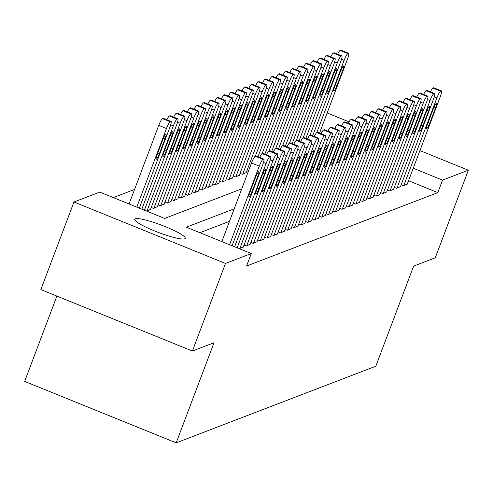 <?xml version="1.0" encoding="UTF-8"?>
<svg xmlns="http://www.w3.org/2000/svg" width="493" height="493" viewBox="0 0 493 493"><rect width="100%" height="100%" fill="white"/><g stroke="black" fill="none" stroke-linecap="round" stroke-linejoin="round"><path stroke-width="0.74" d="M184.684 238.822A27.047 3.944 -159.3 0 1 156.497 231.698A27.047 3.944 -159.3 0 1 134.644 219.231A27.047 3.944 -159.3 0 1 135.199 218.763A27.047 3.944 -159.3 0 1 163.38 225.886A27.047 3.944 -159.3 0 1 185.239 238.353A27.047 3.944 -159.3 0 1 184.684 238.822M134.558 189.435L113.304 197.594M56.886 296.09L24.65 381.403L176.186 442.843L375.802 366.219L413.627 266.109L435.251 257.808L468.35 170.208L442.56 180.111L413.251 168.224M176.186 442.843L214.017 342.734L192.393 351.028L40.857 289.594L73.956 201.994L99.746 192.097L164.693 218.424L241.773 188.837M246.901 170.751L248.38 171.348M233.238 175.995L235.518 176.919L239.364 175.243M219.576 181.239L221.85 182.163L225.702 180.487M205.914 186.483L208.188 187.408L212.033 185.732M192.252 191.728L194.525 192.652L198.371 190.976M178.583 196.972L180.863 197.896L184.709 196.22M164.921 202.216L167.201 203.141L171.046 201.464M151.259 207.461L153.539 208.385L157.384 206.709M144.431 210.086L146.711 211.01L150.556 209.334M158.093 204.841L160.373 205.766L164.218 204.09M171.755 199.597L174.035 200.522L177.881 198.845M185.417 194.353L187.697 195.277L191.543 193.601M199.08 189.109L201.36 190.033L205.205 188.357M212.742 183.864L215.022 184.783L218.867 183.106M226.404 178.614L228.684 179.538L232.53 177.862M240.066 173.37L242.346 174.294L246.192 172.618M327.142 112.959L349.155 121.882M419.919 150.575L468.35 170.208M192.393 351.028L225.498 263.435L73.956 201.994M234.218 208.822L186.342 227.205L251.282 253.531L246.555 266.047L437.833 192.621L442.56 180.111M251.282 253.531L225.498 263.435M322.391 131.391L320.468 130.608M229.491 221.339L199.893 232.696M437.833 192.621L408.518 180.74M401.16 184.764L403.44 185.688L407.286 184.012M394.326 187.383L396.606 188.308L400.452 186.631M387.498 190.008L389.778 190.933L393.624 189.257M380.664 192.634L382.944 193.552L386.789 191.876M373.836 195.253L376.116 196.177L379.961 194.501M367.002 197.878L369.282 198.796L373.127 197.126M360.173 200.497L362.447 201.421L366.299 199.745M353.339 203.122L355.619 204.047L359.465 202.37M346.511 205.741L348.785 206.666L352.631 204.989M339.677 208.366L341.957 209.291L345.803 207.615M332.849 210.986L335.123 211.91L338.968 210.234M326.015 213.611L328.295 214.535L332.14 212.859M319.181 216.23L321.461 217.154L325.306 215.478M312.352 218.855L314.633 219.779L318.478 218.103M305.518 221.474L307.798 222.398L311.644 220.722M298.69 224.099L300.97 225.024L304.816 223.347M291.856 226.718L294.136 227.643L297.982 225.967M285.028 229.344L287.308 230.268L291.153 228.592M278.194 231.963L280.474 232.887L284.319 231.211M271.366 234.588L273.646 235.512L277.491 233.836M264.531 237.207L266.812 238.131L270.657 236.455M257.703 239.832L259.984 240.757L263.829 239.08M250.869 242.451L253.149 243.376L256.995 241.699M244.041 245.076L246.315 246.001L250.161 244.325M237.207 247.702L239.487 248.62L243.332 246.95M229.572 244.731L259.269 166.141A6.76 1.078 112.1 0 1 262.997 159.356L263.681 159.097A6.76 1.078 112.1 0 1 263.854 159.085A6.76 1.078 112.1 0 1 262.683 164.828L232.104 245.754M256.243 156.078A6.76 1.078 -67.9 0 0 256.126 155.948A6.76 1.078 -67.9 0 0 255.947 155.961L255.263 156.219A6.76 1.078 -67.9 0 0 251.535 163.004L221.838 241.595M255.627 177.166A5.411 0.863 -67.9 0 1 258.751 171.73A5.411 0.863 -67.9 0 1 257.814 176.328L252.139 191.339A5.411 0.863 -67.9 0 1 249.014 196.775A5.411 0.863 -67.9 0 1 249.951 192.184L255.627 177.166M136.789 207.115L166.486 128.525A6.76 1.078 112.1 0 1 170.221 121.74L170.905 121.481A6.76 1.078 112.1 0 1 171.077 121.469A6.76 1.078 112.1 0 1 169.906 127.212L139.322 208.138M129.061 203.979L158.758 125.388A6.76 1.078 -67.9 0 1 162.487 118.61L163.171 118.345A6.76 1.078 -67.9 0 1 163.343 118.338A6.76 1.078 -67.9 0 1 163.466 118.468M162.844 139.55L157.175 154.568A5.411 0.863 112.1 0 0 156.232 159.159A5.411 0.863 112.1 0 0 159.356 153.73L165.032 138.712A5.411 0.863 112.1 0 0 165.975 134.121A5.411 0.863 112.1 0 0 162.844 139.55M234.631 246.783L266.097 163.516A6.76 1.078 112.1 0 1 269.831 156.737L270.509 156.472A6.76 1.078 112.1 0 1 270.688 156.466A6.76 1.078 112.1 0 1 269.511 162.203L237.164 247.806M262.455 174.54A5.411 0.863 -67.9 0 1 265.579 169.111A5.411 0.863 -67.9 0 1 264.642 173.702L258.967 188.72A5.411 0.863 -67.9 0 1 255.842 194.15A5.411 0.863 -67.9 0 1 256.785 189.559L262.455 174.54M259.638 157.378A6.76 1.078 -67.9 0 1 262.097 153.6L262.781 153.335A6.76 1.078 -67.9 0 1 262.954 153.329A6.76 1.078 -67.9 0 1 263.077 153.459M239.826 248.49L272.931 160.891A6.76 1.078 112.1 0 1 276.659 154.112L277.343 153.847A6.76 1.078 112.1 0 1 277.516 153.841A6.76 1.078 112.1 0 1 276.345 159.584L243.246 247.178M269.289 171.921A5.411 0.863 -67.9 0 1 272.413 166.486A5.411 0.863 -67.9 0 1 271.477 171.083L265.801 186.095A5.411 0.863 -67.9 0 1 262.677 191.53A5.411 0.863 -67.9 0 1 263.613 186.939L269.289 171.921M266.473 154.753A6.76 1.078 -67.9 0 1 268.925 150.975L269.609 150.716A6.76 1.078 -67.9 0 1 269.788 150.704A6.76 1.078 -67.9 0 1 269.905 150.833M141.855 209.168L173.32 125.9A6.76 1.078 112.1 0 1 177.049 119.121L177.733 118.856A6.76 1.078 112.1 0 1 177.911 118.85A6.76 1.078 112.1 0 1 176.734 124.587L144.387 210.197M166.862 119.762A6.76 1.078 -67.9 0 1 169.321 115.984L169.999 115.726A6.76 1.078 -67.9 0 1 170.177 115.713A6.76 1.078 -67.9 0 1 170.301 115.843M169.678 136.931L164.003 151.943A5.411 0.863 112.1 0 0 163.066 156.54A5.411 0.863 112.1 0 0 166.19 151.104L171.866 136.086A5.411 0.863 112.1 0 0 172.803 131.495A5.411 0.863 112.1 0 0 169.678 136.931M147.05 210.875L180.148 123.281A6.76 1.078 112.1 0 1 183.883 116.496L184.567 116.237A6.76 1.078 112.1 0 1 184.739 116.225A6.76 1.078 112.1 0 1 183.569 121.968L150.464 209.568M173.69 117.137A6.76 1.078 -67.9 0 1 176.149 113.365L176.833 113.1A6.76 1.078 -67.9 0 1 177.012 113.094A6.76 1.078 -67.9 0 1 177.129 113.224M176.512 134.306L170.837 149.324A5.411 0.863 112.1 0 0 169.894 153.915A5.411 0.863 112.1 0 0 173.018 148.485L178.694 133.467A5.411 0.863 112.1 0 0 179.637 128.876A5.411 0.863 112.1 0 0 176.512 134.306M246.66 245.871L279.759 158.271A6.76 1.078 112.1 0 1 283.493 151.487L284.171 151.228A6.76 1.078 112.1 0 1 284.35 151.222A6.76 1.078 112.1 0 1 283.173 156.959L250.074 244.559M276.117 169.296A5.411 0.863 -67.9 0 1 279.248 163.867A5.411 0.863 -67.9 0 1 278.305 168.458L272.629 183.476A5.411 0.863 -67.9 0 1 269.505 188.905A5.411 0.863 -67.9 0 1 270.447 184.314L276.117 169.296M273.301 152.134A6.76 1.078 -67.9 0 1 275.76 148.356L276.444 148.091A6.76 1.078 -67.9 0 1 276.616 148.085A6.76 1.078 -67.9 0 1 276.739 148.214M253.488 243.246L286.593 155.646A6.76 1.078 112.1 0 1 290.322 148.868L291.006 148.603A6.76 1.078 112.1 0 1 291.184 148.596A6.76 1.078 112.1 0 1 290.007 154.34L256.908 241.934M282.951 166.677A5.411 0.863 -67.9 0 1 286.076 161.242A5.411 0.863 -67.9 0 1 285.139 165.839L279.463 180.851A5.411 0.863 -67.9 0 1 276.339 186.286A5.411 0.863 -67.9 0 1 277.276 181.695L282.951 166.677M280.135 149.508A6.76 1.078 -67.9 0 1 282.588 145.731L283.272 145.472A6.76 1.078 -67.9 0 1 283.45 145.46A6.76 1.078 -67.9 0 1 283.567 145.589M153.884 208.256L186.983 120.656A6.76 1.078 112.1 0 1 190.711 113.877L191.395 113.612A6.76 1.078 112.1 0 1 191.574 113.606A6.76 1.078 112.1 0 1 190.397 119.343L157.298 206.943M180.524 114.518A6.76 1.078 -67.9 0 1 182.983 110.74L183.667 110.481A6.76 1.078 -67.9 0 1 183.84 110.469A6.76 1.078 -67.9 0 1 183.963 110.598M183.341 131.68L177.665 146.698A5.411 0.863 112.1 0 0 176.728 151.296A5.411 0.863 112.1 0 0 179.853 145.86L185.528 130.842A5.411 0.863 112.1 0 0 186.465 126.251A5.411 0.863 112.1 0 0 183.341 131.68M160.712 205.63L193.811 118.037A6.76 1.078 112.1 0 1 197.545 111.252L198.229 110.993A6.76 1.078 112.1 0 1 198.402 110.98A6.76 1.078 112.1 0 1 197.231 116.724L164.126 204.324M187.352 111.893A6.76 1.078 -67.9 0 1 189.811 108.121L190.495 107.856A6.76 1.078 -67.9 0 1 190.674 107.85A6.76 1.078 -67.9 0 1 190.791 107.973M190.175 129.061L184.499 144.079A5.411 0.863 112.1 0 0 183.556 148.67A5.411 0.863 112.1 0 0 186.687 143.241L192.356 128.223A5.411 0.863 112.1 0 0 193.299 123.626A5.411 0.863 112.1 0 0 190.175 129.061M260.322 240.627L293.421 153.027A6.76 1.078 112.1 0 1 297.156 146.242L297.834 145.983A6.76 1.078 112.1 0 1 298.012 145.971A6.76 1.078 112.1 0 1 296.841 151.715L263.737 239.315M289.779 164.052A5.411 0.863 -67.9 0 1 292.91 158.623A5.411 0.863 -67.9 0 1 291.967 163.214L286.291 178.232A5.411 0.863 -67.9 0 1 283.167 183.661A5.411 0.863 -67.9 0 1 284.11 179.07L289.779 164.052M286.963 146.889A6.76 1.078 -67.9 0 1 289.422 143.112L290.106 142.847A6.76 1.078 -67.9 0 1 290.278 142.841A6.76 1.078 -67.9 0 1 290.402 142.97M167.546 203.011L200.645 115.411A6.76 1.078 112.1 0 1 204.373 108.633L205.057 108.368A6.76 1.078 112.1 0 1 205.236 108.361A6.76 1.078 112.1 0 1 204.059 114.099L170.96 201.699M194.187 109.273A6.76 1.078 -67.9 0 1 196.645 105.496L197.329 105.231A6.76 1.078 -67.9 0 1 197.502 105.225A6.76 1.078 -67.9 0 1 197.625 105.354M197.003 126.436L191.327 141.454A5.411 0.863 112.1 0 0 190.39 146.051A5.411 0.863 112.1 0 0 193.515 140.616L199.19 125.598A5.411 0.863 112.1 0 0 200.127 121.007A5.411 0.863 112.1 0 0 197.003 126.436M267.151 238.002L300.255 150.402A6.76 1.078 112.1 0 1 303.984 143.623L304.668 143.358A6.76 1.078 112.1 0 1 304.847 143.352A6.76 1.078 112.1 0 1 303.67 149.096L270.571 236.689M296.613 161.433A5.411 0.863 -67.9 0 1 299.738 155.998A5.411 0.863 -67.9 0 1 298.801 160.595L293.125 175.607A5.411 0.863 -67.9 0 1 290.001 181.042A5.411 0.863 -67.9 0 1 290.938 176.445L296.613 161.433M293.797 144.264A6.76 1.078 -67.9 0 1 296.256 140.487L296.934 140.228A6.76 1.078 -67.9 0 1 297.113 140.215A6.76 1.078 -67.9 0 1 297.23 140.345M174.374 200.386L207.479 112.792A6.76 1.078 112.1 0 1 211.207 106.007L211.891 105.748A6.76 1.078 112.1 0 1 212.064 105.736A6.76 1.078 112.1 0 1 210.893 111.48L177.788 199.08M201.015 106.648A6.76 1.078 -67.9 0 1 203.473 102.877L204.157 102.612A6.76 1.078 -67.9 0 1 204.336 102.606A6.76 1.078 -67.9 0 1 204.453 102.729M203.837 123.817L198.161 138.835A5.411 0.863 112.1 0 0 197.218 143.426A5.411 0.863 112.1 0 0 200.349 137.997L206.019 122.979A5.411 0.863 112.1 0 0 206.961 118.382A5.411 0.863 112.1 0 0 203.837 123.817M273.985 235.383L307.084 147.783A6.76 1.078 112.1 0 1 310.818 140.998L311.502 140.739A6.76 1.078 112.1 0 1 311.675 140.727A6.76 1.078 112.1 0 1 310.504 146.47L277.399 234.07M303.441 158.808A5.411 0.863 -67.9 0 1 306.572 153.378A5.411 0.863 -67.9 0 1 305.629 157.97L299.954 172.988A5.411 0.863 -67.9 0 1 296.829 178.417A5.411 0.863 -67.9 0 1 297.772 173.826L303.441 158.808M300.625 141.645A6.76 1.078 -67.9 0 1 303.084 137.867L303.768 137.602A6.76 1.078 -67.9 0 1 303.941 137.596A6.76 1.078 -67.9 0 1 304.064 137.726M181.208 197.767L214.307 110.167A6.76 1.078 112.1 0 1 218.035 103.388L218.719 103.123A6.76 1.078 112.1 0 1 218.898 103.117A6.76 1.078 112.1 0 1 217.721 108.854L184.622 196.454M207.849 104.029A6.76 1.078 -67.9 0 1 210.308 100.252L210.992 99.987A6.76 1.078 -67.9 0 1 211.164 99.98A6.76 1.078 -67.9 0 1 211.287 100.11M210.665 121.192L204.989 136.21A5.411 0.863 112.1 0 0 204.053 140.807A5.411 0.863 112.1 0 0 207.177 135.372L212.853 120.354A5.411 0.863 112.1 0 0 213.789 115.763A5.411 0.863 112.1 0 0 210.665 121.192M280.819 232.758L313.918 145.158A6.76 1.078 112.1 0 1 317.646 138.379L318.33 138.114A6.76 1.078 112.1 0 1 318.509 138.108A6.76 1.078 112.1 0 1 317.332 143.851L284.233 231.445M310.276 156.189A5.411 0.863 -67.9 0 1 313.4 150.753A5.411 0.863 -67.9 0 1 312.463 155.344L306.788 170.362A5.411 0.863 -67.9 0 1 303.663 175.798A5.411 0.863 -67.9 0 1 304.6 171.2L310.276 156.189M307.459 139.02A6.76 1.078 -67.9 0 1 309.918 135.242L310.596 134.983A6.76 1.078 -67.9 0 1 310.775 134.971A6.76 1.078 -67.9 0 1 310.898 135.1M188.036 195.142L221.141 107.548A6.76 1.078 112.1 0 1 224.87 100.763L225.554 100.504A6.76 1.078 112.1 0 1 225.726 100.492A6.76 1.078 112.1 0 1 224.555 106.235L191.457 193.835M214.683 101.404A6.76 1.078 -67.9 0 1 217.136 97.626L217.82 97.367A6.76 1.078 -67.9 0 1 217.998 97.355A6.76 1.078 -67.9 0 1 218.116 97.485M217.499 118.573L211.824 133.591A5.411 0.863 112.1 0 0 210.887 138.182A5.411 0.863 112.1 0 0 214.011 132.753L219.681 117.735A5.411 0.863 112.1 0 0 220.624 113.137A5.411 0.863 112.1 0 0 217.499 118.573M287.647 230.139L320.746 142.539A6.76 1.078 112.1 0 1 324.48 135.754L325.164 135.495A6.76 1.078 112.1 0 1 325.337 135.483A6.76 1.078 112.1 0 1 324.166 141.226L291.061 228.826M317.11 153.563A5.411 0.863 -67.9 0 1 320.234 148.134A5.411 0.863 -67.9 0 1 319.291 152.725L313.616 167.743A5.411 0.863 -67.9 0 1 310.491 173.172A5.411 0.863 -67.9 0 1 311.434 168.581L317.11 153.563M314.287 136.395A6.76 1.078 -67.9 0 1 316.746 132.623L317.43 132.358A6.76 1.078 -67.9 0 1 317.609 132.352A6.76 1.078 -67.9 0 1 317.726 132.481M194.871 192.523L227.969 104.923A6.76 1.078 112.1 0 1 231.698 98.144L232.382 97.879A6.76 1.078 112.1 0 1 232.56 97.873A6.76 1.078 112.1 0 1 231.383 103.61L198.285 191.21M221.511 98.785A6.76 1.078 -67.9 0 1 223.97 95.007L224.654 94.742A6.76 1.078 -67.9 0 1 224.826 94.736A6.76 1.078 -67.9 0 1 224.95 94.866M224.327 115.947L218.652 130.965A5.411 0.863 112.1 0 0 217.715 135.557A5.411 0.863 112.1 0 0 220.839 130.127L226.515 115.109A5.411 0.863 112.1 0 0 227.452 110.518A5.411 0.863 112.1 0 0 224.327 115.947M294.481 227.513L327.58 139.913A6.76 1.078 112.1 0 1 331.308 133.135L331.992 132.87A6.76 1.078 112.1 0 1 332.171 132.863A6.76 1.078 112.1 0 1 330.994 138.601L297.895 226.201M323.938 150.944A5.411 0.863 -67.9 0 1 327.062 145.509A5.411 0.863 -67.9 0 1 326.126 150.1L320.45 165.118A5.411 0.863 -67.9 0 1 317.326 170.553A5.411 0.863 -67.9 0 1 318.262 165.956L323.938 150.944M321.122 133.776A6.76 1.078 -67.9 0 1 323.581 129.998L324.265 129.739A6.76 1.078 -67.9 0 1 324.437 129.727A6.76 1.078 -67.9 0 1 324.56 129.856M201.699 189.897L234.804 102.297A6.76 1.078 112.1 0 1 238.532 95.519L239.216 95.254A6.76 1.078 112.1 0 1 239.388 95.248A6.76 1.078 112.1 0 1 238.218 100.991L205.119 188.585M228.345 96.16A6.76 1.078 -67.9 0 1 230.798 92.382L231.482 92.123A6.76 1.078 -67.9 0 1 231.661 92.111A6.76 1.078 -67.9 0 1 231.778 92.24M231.162 113.328L225.486 128.346A5.411 0.863 112.1 0 0 224.549 132.937A5.411 0.863 112.1 0 0 227.674 127.502L233.349 112.49A5.411 0.863 112.1 0 0 234.286 107.893A5.411 0.863 112.1 0 0 231.162 113.328M301.309 224.888L334.408 137.294A6.76 1.078 112.1 0 1 338.143 130.509L338.827 130.251A6.76 1.078 112.1 0 1 338.999 130.238A6.76 1.078 112.1 0 1 337.828 135.982L304.723 223.582M330.772 148.319A5.411 0.863 -67.9 0 1 333.897 142.89A5.411 0.863 -67.9 0 1 332.954 147.481L327.284 162.499A5.411 0.863 -67.9 0 1 324.154 167.928A5.411 0.863 -67.9 0 1 325.097 163.337L330.772 148.319M327.95 131.15A6.76 1.078 -67.9 0 1 330.409 127.379L331.093 127.114A6.76 1.078 -67.9 0 1 331.271 127.108A6.76 1.078 -67.9 0 1 331.388 127.237M208.533 187.278L241.632 99.678A6.76 1.078 112.1 0 1 245.366 92.9L246.044 92.635A6.76 1.078 112.1 0 1 246.223 92.629A6.76 1.078 112.1 0 1 245.046 98.366L211.947 185.966M235.173 93.541A6.76 1.078 -67.9 0 1 237.632 89.763L238.316 89.498A6.76 1.078 -67.9 0 1 238.489 89.492A6.76 1.078 -67.9 0 1 238.612 89.621M237.99 110.703L232.32 125.721A5.411 0.863 112.1 0 0 231.377 130.312A5.411 0.863 112.1 0 0 234.502 124.883L240.177 109.865A5.411 0.863 112.1 0 0 241.114 105.274A5.411 0.863 112.1 0 0 237.99 110.703M308.143 222.269L341.242 134.669A6.76 1.078 112.1 0 1 344.971 127.89L345.655 127.625A6.76 1.078 112.1 0 1 345.833 127.619A6.76 1.078 112.1 0 1 344.656 133.356L311.558 220.956M337.6 145.7A5.411 0.863 -67.9 0 1 340.725 140.265A5.411 0.863 -67.9 0 1 339.788 144.856L334.112 159.874A5.411 0.863 -67.9 0 1 330.988 165.309A5.411 0.863 -67.9 0 1 331.925 160.712L337.6 145.7M334.784 128.531A6.76 1.078 -67.9 0 1 337.243 124.754L337.927 124.495A6.76 1.078 -67.9 0 1 338.099 124.482A6.76 1.078 -67.9 0 1 338.223 124.612M215.361 184.653L248.466 97.053A6.76 1.078 112.1 0 1 252.194 90.274L252.878 90.009A6.76 1.078 112.1 0 1 253.051 90.003A6.76 1.078 112.1 0 1 251.88 95.747L218.781 183.341M242.008 90.915A6.76 1.078 -67.9 0 1 244.46 87.138L245.144 86.879A6.76 1.078 -67.9 0 1 245.323 86.867A6.76 1.078 -67.9 0 1 245.44 86.996M244.824 108.084L239.148 123.102A5.411 0.863 112.1 0 0 238.211 127.693A5.411 0.863 112.1 0 0 241.336 122.258L247.011 107.246A5.411 0.863 112.1 0 0 247.948 102.649A5.411 0.863 112.1 0 0 244.824 108.084M314.972 219.644L348.076 132.05A6.76 1.078 112.1 0 1 351.805 125.265L352.489 125.006A6.76 1.078 112.1 0 1 352.661 124.994A6.76 1.078 112.1 0 1 351.491 130.737L318.386 218.337M344.434 143.075A5.411 0.863 -67.9 0 1 347.559 137.639A5.411 0.863 -67.9 0 1 346.616 142.237L340.946 157.255A5.411 0.863 -67.9 0 1 337.816 162.684A5.411 0.863 -67.9 0 1 338.759 158.093L344.434 143.075M341.612 125.906A6.76 1.078 -67.9 0 1 344.071 122.135L344.755 121.87A6.76 1.078 -67.9 0 1 344.934 121.863A6.76 1.078 -67.9 0 1 345.051 121.993M222.195 182.034L255.294 94.434A6.76 1.078 112.1 0 1 259.028 87.649L259.706 87.39A6.76 1.078 112.1 0 1 259.885 87.378A6.76 1.078 112.1 0 1 258.708 93.122L225.609 180.721M248.836 88.296A6.76 1.078 -67.9 0 1 251.294 84.519L251.978 84.254A6.76 1.078 -67.9 0 1 252.151 84.248A6.76 1.078 -67.9 0 1 252.274 84.377M251.652 105.459L245.982 120.477A5.411 0.863 112.1 0 0 245.039 125.068A5.411 0.863 112.1 0 0 248.164 119.639L253.84 104.621A5.411 0.863 112.1 0 0 254.782 100.03A5.411 0.863 112.1 0 0 251.652 105.459M321.806 217.025L354.905 129.425A6.76 1.078 112.1 0 1 358.633 122.646L359.317 122.381A6.76 1.078 112.1 0 1 359.496 122.375A6.76 1.078 112.1 0 1 358.319 128.112L325.22 215.712M351.262 140.45A5.411 0.863 -67.9 0 1 354.387 135.02A5.411 0.863 -67.9 0 1 353.45 139.611L347.775 154.629A5.411 0.863 -67.9 0 1 344.65 160.065A5.411 0.863 -67.9 0 1 345.587 155.468L351.262 140.45M348.446 123.287A6.76 1.078 -67.9 0 1 350.905 119.509L351.589 119.251A6.76 1.078 -67.9 0 1 351.762 119.238A6.76 1.078 -67.9 0 1 351.885 119.368M229.023 179.409L262.128 91.809A6.76 1.078 112.1 0 1 265.856 85.03L266.54 84.765A6.76 1.078 112.1 0 1 266.719 84.759A6.76 1.078 112.1 0 1 265.542 90.502L232.443 178.096M255.67 85.671A6.76 1.078 -67.9 0 1 258.129 81.893L258.807 81.635A6.76 1.078 -67.9 0 1 258.985 81.622A6.76 1.078 -67.9 0 1 259.102 81.752M258.486 102.84L252.81 117.858A5.411 0.863 112.1 0 0 251.874 122.449A5.411 0.863 112.1 0 0 254.998 117.014L260.674 102.002A5.411 0.863 112.1 0 0 261.61 97.404A5.411 0.863 112.1 0 0 258.486 102.84M328.634 214.4L361.739 126.806A6.76 1.078 112.1 0 1 365.467 120.021L366.151 119.762A6.76 1.078 112.1 0 1 366.324 119.75A6.76 1.078 112.1 0 1 365.153 125.493L332.054 213.093M358.097 137.83A5.411 0.863 -67.9 0 1 361.221 132.395A5.411 0.863 -67.9 0 1 360.278 136.992L354.609 152.01A5.411 0.863 -67.9 0 1 351.484 157.44A5.411 0.863 -67.9 0 1 352.421 152.848L358.097 137.83M355.28 120.662A6.76 1.078 -67.9 0 1 357.733 116.89L358.417 116.625A6.76 1.078 -67.9 0 1 358.596 116.619A6.76 1.078 -67.9 0 1 358.713 116.742M235.857 176.79L268.956 89.19A6.76 1.078 112.1 0 1 272.691 82.405L273.375 82.146A6.76 1.078 112.1 0 1 273.547 82.134A6.76 1.078 112.1 0 1 272.376 87.877L239.271 175.477M262.498 83.052A6.76 1.078 -67.9 0 1 264.957 79.274L265.641 79.009A6.76 1.078 -67.9 0 1 265.813 79.003A6.76 1.078 -67.9 0 1 265.937 79.133M265.314 100.215L259.645 115.233A5.411 0.863 112.1 0 0 258.702 119.824A5.411 0.863 112.1 0 0 261.826 114.394L267.502 99.376A5.411 0.863 112.1 0 0 268.445 94.785A5.411 0.863 112.1 0 0 265.314 100.215M335.468 211.78L368.567 124.181A6.76 1.078 112.1 0 1 372.295 117.402L372.979 117.137A6.76 1.078 112.1 0 1 373.158 117.131A6.76 1.078 112.1 0 1 371.981 122.868L338.882 210.468M364.925 135.205A5.411 0.863 -67.9 0 1 368.049 129.776A5.411 0.863 -67.9 0 1 367.112 134.367L361.437 149.385A5.411 0.863 -67.9 0 1 358.312 154.82A5.411 0.863 -67.9 0 1 359.249 150.223L364.925 135.205M362.108 118.043A6.76 1.078 -67.9 0 1 364.567 114.265L365.251 114A6.76 1.078 -67.9 0 1 365.424 113.994A6.76 1.078 -67.9 0 1 365.547 114.123M242.692 174.165L275.79 86.565A6.76 1.078 112.1 0 1 279.519 79.786L280.203 79.521A6.76 1.078 112.1 0 1 280.381 79.515A6.76 1.078 112.1 0 1 279.204 85.258L246.106 172.852M269.332 80.427A6.76 1.078 -67.9 0 1 271.791 76.649L272.469 76.39A6.76 1.078 -67.9 0 1 272.647 76.378A6.76 1.078 -67.9 0 1 272.765 76.507M272.148 97.596L266.473 112.607A5.411 0.863 112.1 0 0 265.536 117.205A5.411 0.863 112.1 0 0 268.66 111.769L274.336 96.751A5.411 0.863 112.1 0 0 275.273 92.16A5.411 0.863 112.1 0 0 272.148 97.596M342.296 209.155L375.401 121.561A6.76 1.078 112.1 0 1 379.129 114.777L379.813 114.518A6.76 1.078 112.1 0 1 379.986 114.505A6.76 1.078 112.1 0 1 378.815 120.249L345.716 207.849M371.759 132.586A5.411 0.863 -67.9 0 1 374.883 127.151A5.411 0.863 -67.9 0 1 373.947 131.748L368.271 146.766A5.411 0.863 -67.9 0 1 365.147 152.195A5.411 0.863 -67.9 0 1 366.083 147.604L371.759 132.586M368.943 115.417A6.76 1.078 -67.9 0 1 371.395 111.64L372.079 111.381A6.76 1.078 -67.9 0 1 372.258 111.375A6.76 1.078 -67.9 0 1 372.375 111.498M255.319 156.201L282.618 83.946A6.76 1.078 112.1 0 1 286.353 77.161L287.037 76.902A6.76 1.078 112.1 0 1 287.209 76.89A6.76 1.078 112.1 0 1 286.039 82.633L258.036 156.725M276.16 77.802A6.76 1.078 -67.9 0 1 278.619 74.03L279.303 73.765A6.76 1.078 -67.9 0 1 279.482 73.759A6.76 1.078 -67.9 0 1 279.599 73.888M278.983 94.97L273.307 109.988A5.411 0.863 112.1 0 0 272.364 114.579A5.411 0.863 112.1 0 0 275.488 109.15L281.164 94.132A5.411 0.863 112.1 0 0 282.107 89.541A5.411 0.863 112.1 0 0 278.983 94.97M349.13 206.536L382.229 118.936A6.76 1.078 112.1 0 1 385.964 112.157L386.641 111.893A6.76 1.078 112.1 0 1 386.82 111.886A6.76 1.078 112.1 0 1 385.643 117.624L352.544 205.224M378.587 129.961A5.411 0.863 -67.9 0 1 381.711 124.532A5.411 0.863 -67.9 0 1 380.775 129.123L375.099 144.141A5.411 0.863 -67.9 0 1 371.975 149.576A5.411 0.863 -67.9 0 1 372.918 144.979L378.587 129.961M375.771 112.798A6.76 1.078 -67.9 0 1 378.23 109.021L378.914 108.756A6.76 1.078 -67.9 0 1 379.086 108.75A6.76 1.078 -67.9 0 1 379.209 108.879M262.147 153.582L289.453 81.32A6.76 1.078 112.1 0 1 293.181 74.542L293.865 74.277A6.76 1.078 112.1 0 1 294.044 74.27A6.76 1.078 112.1 0 1 292.867 80.014L264.87 154.106M282.994 75.182A6.76 1.078 -67.9 0 1 285.453 71.405L286.131 71.146A6.76 1.078 -67.9 0 1 286.31 71.134A6.76 1.078 -67.9 0 1 286.433 71.263M285.811 92.351L280.135 107.363A5.411 0.863 112.1 0 0 279.198 111.96A5.411 0.863 112.1 0 0 282.323 106.525L287.998 91.507A5.411 0.863 112.1 0 0 288.935 86.916A5.411 0.863 112.1 0 0 285.811 92.351M355.958 203.911L389.063 116.317A6.76 1.078 112.1 0 1 392.792 109.532L393.476 109.273A6.76 1.078 112.1 0 1 393.648 109.261A6.76 1.078 112.1 0 1 392.477 115.005L359.379 202.605M385.421 127.342A5.411 0.863 -67.9 0 1 388.546 121.907A5.411 0.863 -67.9 0 1 387.609 126.504L381.933 141.516A5.411 0.863 -67.9 0 1 378.809 146.951A5.411 0.863 -67.9 0 1 379.746 142.36L385.421 127.342M382.605 110.173A6.76 1.078 -67.9 0 1 385.058 106.396L385.742 106.137A6.76 1.078 -67.9 0 1 385.92 106.124A6.76 1.078 -67.9 0 1 386.037 106.254M268.981 150.957L296.281 78.701A6.76 1.078 112.1 0 1 300.015 71.916L300.699 71.658A6.76 1.078 112.1 0 1 300.872 71.645A6.76 1.078 112.1 0 1 299.701 77.389L271.698 151.48M289.822 72.557A6.76 1.078 -67.9 0 1 292.281 68.786L292.965 68.521A6.76 1.078 -67.9 0 1 293.144 68.515A6.76 1.078 -67.9 0 1 293.261 68.644M292.645 89.726L286.969 104.744A5.411 0.863 112.1 0 0 286.026 109.335A5.411 0.863 112.1 0 0 289.157 103.906L294.826 88.888A5.411 0.863 112.1 0 0 295.769 84.297A5.411 0.863 112.1 0 0 292.645 89.726M362.793 201.292L395.891 113.692A6.76 1.078 112.1 0 1 399.626 106.913L400.304 106.648A6.76 1.078 112.1 0 1 400.482 106.642A6.76 1.078 112.1 0 1 399.305 112.379L366.207 199.979M392.249 124.717A5.411 0.863 -67.9 0 1 395.38 119.288A5.411 0.863 -67.9 0 1 394.437 123.879L388.761 138.897A5.411 0.863 -67.9 0 1 385.637 144.326A5.411 0.863 -67.9 0 1 386.58 139.735L392.249 124.717M389.433 107.554A6.76 1.078 -67.9 0 1 391.892 103.776L392.576 103.512A6.76 1.078 -67.9 0 1 392.748 103.505A6.76 1.078 -67.9 0 1 392.872 103.635M275.809 148.338L303.115 76.076A6.76 1.078 112.1 0 1 306.843 69.297L307.527 69.032A6.76 1.078 112.1 0 1 307.706 69.026A6.76 1.078 112.1 0 1 306.529 74.763L278.533 148.861M296.657 69.938A6.76 1.078 -67.9 0 1 299.115 66.161L299.799 65.902A6.76 1.078 -67.9 0 1 299.972 65.889A6.76 1.078 -67.9 0 1 300.095 66.019M299.473 87.107L293.797 102.119A5.411 0.863 112.1 0 0 292.86 106.716A5.411 0.863 112.1 0 0 295.985 101.281L301.661 86.263A5.411 0.863 112.1 0 0 302.597 81.672A5.411 0.863 112.1 0 0 299.473 87.107M369.621 198.667L402.726 111.067A6.76 1.078 112.1 0 1 406.454 104.288L407.138 104.023A6.76 1.078 112.1 0 1 407.317 104.017A6.76 1.078 112.1 0 1 406.14 109.76L373.041 197.354M399.084 122.098A5.411 0.863 -67.9 0 1 402.208 116.662A5.411 0.863 -67.9 0 1 401.271 121.26L395.596 136.271A5.411 0.863 -67.9 0 1 392.471 141.707A5.411 0.863 -67.9 0 1 393.408 137.116L399.084 122.098M396.267 104.929A6.76 1.078 -67.9 0 1 398.726 101.151L399.404 100.892A6.76 1.078 -67.9 0 1 399.583 100.88A6.76 1.078 -67.9 0 1 399.7 101.01M282.643 145.712L309.943 73.457A6.76 1.078 112.1 0 1 313.677 66.672L314.361 66.413A6.76 1.078 112.1 0 1 314.534 66.401A6.76 1.078 112.1 0 1 313.363 72.144L285.361 146.236M303.485 67.313A6.76 1.078 -67.9 0 1 305.943 63.542L306.628 63.277A6.76 1.078 -67.9 0 1 306.806 63.27A6.76 1.078 -67.9 0 1 306.923 63.4M306.307 84.482L300.631 99.5A5.411 0.863 112.1 0 0 299.689 104.091A5.411 0.863 112.1 0 0 302.819 98.662L308.489 83.644A5.411 0.863 112.1 0 0 309.431 79.053A5.411 0.863 112.1 0 0 306.307 84.482M376.455 196.048L409.554 108.448A6.76 1.078 112.1 0 1 413.288 101.669L413.972 101.404A6.76 1.078 112.1 0 1 414.145 101.398A6.76 1.078 112.1 0 1 412.974 107.135L379.869 194.735M405.912 119.472A5.411 0.863 -67.9 0 1 409.042 114.043A5.411 0.863 -67.9 0 1 408.099 118.634L402.424 133.652A5.411 0.863 -67.9 0 1 399.299 139.081A5.411 0.863 -67.9 0 1 400.242 134.49L405.912 119.472M403.095 102.31A6.76 1.078 -67.9 0 1 405.554 98.532L406.238 98.267A6.76 1.078 -67.9 0 1 406.411 98.261A6.76 1.078 -67.9 0 1 406.534 98.39M289.471 143.093L316.777 70.832A6.76 1.078 112.1 0 1 320.505 64.053L321.19 63.788A6.76 1.078 112.1 0 1 321.368 63.782A6.76 1.078 112.1 0 1 320.191 69.519L292.195 143.617M310.319 64.694A6.76 1.078 -67.9 0 1 312.778 60.916L313.462 60.657A6.76 1.078 -67.9 0 1 313.634 60.645A6.76 1.078 -67.9 0 1 313.758 60.775M313.135 81.856L307.459 96.874A5.411 0.863 112.1 0 0 306.523 101.472A5.411 0.863 112.1 0 0 309.647 96.036L315.323 81.018A5.411 0.863 112.1 0 0 316.26 76.427A5.411 0.863 112.1 0 0 313.135 81.856M383.289 193.422L416.388 105.822A6.76 1.078 112.1 0 1 420.116 99.044L420.8 98.779A6.76 1.078 112.1 0 1 420.979 98.773A6.76 1.078 112.1 0 1 419.802 104.516L386.703 192.11M412.746 116.853A5.411 0.863 -67.9 0 1 415.87 111.418A5.411 0.863 -67.9 0 1 414.933 116.015L409.258 131.027A5.411 0.863 -67.9 0 1 406.133 136.462A5.411 0.863 -67.9 0 1 407.07 131.871L412.746 116.853M409.93 99.685A6.76 1.078 -67.9 0 1 412.388 95.907L413.066 95.648A6.76 1.078 -67.9 0 1 413.245 95.636A6.76 1.078 -67.9 0 1 413.362 95.765M296.305 140.468L323.611 68.213A6.76 1.078 112.1 0 1 327.34 61.428L328.024 61.169A6.76 1.078 112.1 0 1 328.196 61.157A6.76 1.078 112.1 0 1 327.025 66.9L299.029 140.992M317.147 62.069A6.76 1.078 -67.9 0 1 319.606 58.297L320.29 58.032A6.76 1.078 -67.9 0 1 320.468 58.026A6.76 1.078 -67.9 0 1 320.586 58.156M319.969 79.237L314.294 94.255A5.411 0.863 112.1 0 0 313.351 98.846A5.411 0.863 112.1 0 0 316.481 93.417L322.151 78.399A5.411 0.863 112.1 0 0 323.094 73.802A5.411 0.863 112.1 0 0 319.969 79.237M390.117 190.803L423.216 103.203A6.76 1.078 112.1 0 1 426.95 96.418L427.634 96.16A6.76 1.078 112.1 0 1 427.807 96.147A6.76 1.078 112.1 0 1 426.636 101.891L393.531 189.491M419.58 114.228A5.411 0.863 -67.9 0 1 422.704 108.799A5.411 0.863 -67.9 0 1 421.761 113.39L416.086 128.408A5.411 0.863 -67.9 0 1 412.961 133.837A5.411 0.863 -67.9 0 1 413.904 129.246L419.58 114.228M416.758 97.066A6.76 1.078 -67.9 0 1 419.216 93.288L419.9 93.023A6.76 1.078 -67.9 0 1 420.079 93.017A6.76 1.078 -67.9 0 1 420.196 93.146M303.133 137.849L330.439 65.587A6.76 1.078 112.1 0 1 334.168 58.809L334.852 58.544A6.76 1.078 112.1 0 1 335.03 58.538A6.76 1.078 112.1 0 1 333.853 64.275L305.857 138.373M323.981 59.45A6.76 1.078 -67.9 0 1 326.44 55.672L327.124 55.407A6.76 1.078 -67.9 0 1 327.297 55.401A6.76 1.078 -67.9 0 1 327.42 55.53M326.797 76.612L321.122 91.63A5.411 0.863 112.1 0 0 320.185 96.227A5.411 0.863 112.1 0 0 323.309 90.792L328.985 75.774A5.411 0.863 112.1 0 0 329.922 71.183A5.411 0.863 112.1 0 0 326.797 76.612M396.951 188.178L430.05 100.578A6.76 1.078 112.1 0 1 433.778 93.799L434.462 93.534A6.76 1.078 112.1 0 1 434.641 93.528A6.76 1.078 112.1 0 1 433.464 99.272L400.365 186.865M426.408 111.609A5.411 0.863 -67.9 0 1 429.532 106.174A5.411 0.863 -67.9 0 1 428.596 110.771L422.92 125.783A5.411 0.863 -67.9 0 1 419.796 131.218A5.411 0.863 -67.9 0 1 420.732 126.627L426.408 111.609M423.592 94.44A6.76 1.078 -67.9 0 1 426.051 90.663L426.728 90.404A6.76 1.078 -67.9 0 1 426.907 90.392A6.76 1.078 -67.9 0 1 427.03 90.521M309.968 135.224L337.274 62.968A6.76 1.078 112.1 0 1 341.002 56.184L341.686 55.925A6.76 1.078 112.1 0 1 341.859 55.912A6.76 1.078 112.1 0 1 340.688 61.656L312.691 135.748M330.815 56.824A6.76 1.078 -67.9 0 1 333.268 53.053L333.952 52.788A6.76 1.078 -67.9 0 1 334.131 52.782A6.76 1.078 -67.9 0 1 334.248 52.905M333.632 73.993L327.956 89.011A5.411 0.863 112.1 0 0 327.019 93.602A5.411 0.863 112.1 0 0 330.144 88.173L335.813 73.155A5.411 0.863 112.1 0 0 336.756 68.558A5.411 0.863 112.1 0 0 333.632 73.993M403.779 185.559L436.878 97.959A6.76 1.078 112.1 0 1 440.613 91.174L441.297 90.915A6.76 1.078 112.1 0 1 441.469 90.903A6.76 1.078 112.1 0 1 440.298 96.646L407.193 184.246M433.242 108.984A5.411 0.863 -67.9 0 1 436.367 103.555A5.411 0.863 -67.9 0 1 435.424 108.146L429.754 123.164A5.411 0.863 -67.9 0 1 426.624 128.593A5.411 0.863 -67.9 0 1 427.567 124.002L433.242 108.984M430.42 91.821A6.76 1.078 -67.9 0 1 432.879 88.044L433.563 87.779A6.76 1.078 -67.9 0 1 433.741 87.772A6.76 1.078 -67.9 0 1 433.858 87.902M316.796 132.605L344.102 60.343A6.76 1.078 112.1 0 1 347.83 53.564L348.514 53.299A6.76 1.078 112.1 0 1 348.693 53.293A6.76 1.078 112.1 0 1 347.516 59.031L319.519 133.128M337.643 54.205A6.76 1.078 -67.9 0 1 340.102 50.428L340.786 50.163A6.76 1.078 -67.9 0 1 340.959 50.157A6.76 1.078 -67.9 0 1 341.082 50.286M340.46 71.368L334.784 86.386A5.411 0.863 112.1 0 0 333.847 90.983A5.411 0.863 112.1 0 0 336.972 85.548L342.647 70.53A5.411 0.863 112.1 0 0 343.584 65.939A5.411 0.863 112.1 0 0 340.46 71.368M251.535 163.004L259.269 166.141M255.263 156.219L262.997 159.356M255.947 155.961L263.681 159.097M257.814 176.328L256.224 175.681M252.139 191.339L250.518 190.686M166.486 128.525L158.758 125.388M170.905 121.481L163.171 118.345M170.221 121.74L162.487 118.61M163.448 138.071L165.032 138.712M157.735 153.07L159.356 153.73M263.49 162.456L266.097 163.516M262.097 153.6L269.831 156.737M262.781 153.335L270.509 156.472M264.642 173.702L263.059 173.061M258.967 188.72L257.346 188.061M270.318 159.837L272.931 160.891M268.925 150.975L276.659 154.112M269.609 150.716L277.343 153.847M271.477 171.083L269.887 170.436M265.801 186.095L264.18 185.442M173.32 125.9L170.707 124.84M177.733 118.856L169.999 115.726M177.049 119.121L169.321 115.984M170.282 135.446L171.866 136.086M164.57 150.451L166.19 151.104M180.148 123.281L177.542 122.221M184.567 116.237L176.833 113.1M183.883 116.496L176.149 113.365M177.11 132.827L178.694 133.467M171.404 147.826L173.018 148.485M277.152 157.212L279.759 158.271M275.76 148.356L283.493 151.487M276.444 148.091L284.171 151.228M278.305 168.458L276.721 167.817M272.629 183.476L271.008 182.817M283.98 154.592L286.593 155.646M282.588 145.731L290.322 148.868M283.272 145.472L291.006 148.603M285.139 165.839L283.549 165.192M279.463 180.851L277.842 180.198M186.983 120.656L184.37 119.596M191.395 113.612L183.667 110.481M190.711 113.877L182.983 110.74M183.944 130.201L185.528 130.842M178.232 145.207L179.853 145.86M193.811 118.037L191.204 116.977M198.229 110.993L190.495 107.856M197.545 111.252L189.811 108.121M190.773 127.576L192.356 128.223M185.066 142.582L186.687 143.241M290.815 151.967L293.421 153.027M289.422 143.112L297.156 146.242M290.106 142.847L297.834 145.983M291.967 163.214L290.383 162.573M286.291 178.232L284.671 177.572M200.645 115.411L198.032 114.351M205.057 108.368L197.329 105.231M204.373 108.633L196.645 105.496M197.607 124.957L199.19 125.598M191.894 139.957L193.515 140.616M297.643 149.348L300.255 150.402M296.256 140.487L303.984 143.623M296.934 140.228L304.668 143.358M298.801 160.595L297.211 159.948M293.125 175.607L291.505 174.953M207.479 112.792L204.866 111.732M211.891 105.748L204.157 102.612M211.207 106.007L203.473 102.877M204.435 122.332L206.019 122.979M198.728 137.337L200.349 137.997M304.477 146.723L307.084 147.783M303.084 137.867L310.818 140.998M303.768 137.602L311.502 140.739M305.629 157.97L304.045 157.329M299.954 172.988L298.333 172.328M214.307 110.167L211.694 109.107M218.719 103.123L210.992 99.987M218.035 103.388L210.308 100.252M211.269 119.713L212.853 120.354M205.556 134.712L207.177 135.372M311.305 144.104L313.918 145.158M309.918 135.242L317.646 138.379M310.596 134.983L318.33 138.114M312.463 155.344L310.88 154.703M306.788 170.362L305.167 169.709M221.141 107.548L218.528 106.488M225.554 100.504L217.82 97.367M224.87 100.763L217.136 97.626M218.097 117.087L219.681 117.735M212.391 132.093L214.011 132.753M318.139 141.479L320.746 142.539M316.746 132.623L324.48 135.754M317.43 132.358L325.164 135.495M319.291 152.725L317.708 152.084M313.616 167.743L312.001 167.084M227.969 104.923L225.356 103.863M232.382 97.879L224.654 94.742M231.698 98.144L223.97 95.007M224.931 114.468L226.515 115.109M219.219 129.468L220.839 130.127M324.967 138.86L327.58 139.913M323.581 129.998L331.308 133.135M324.265 129.739L331.992 132.87M326.126 150.1L324.542 149.459M320.45 165.118L318.829 164.465M234.804 102.297L232.191 101.244M239.216 95.254L231.482 92.123M238.532 95.519L230.798 92.382M231.759 111.843L233.349 112.49M226.053 126.849L227.674 127.502M331.801 136.234L334.408 137.294M330.409 127.379L338.143 130.509M331.093 127.114L338.827 130.251M332.954 147.481L331.37 146.84M327.284 162.499L325.663 161.84M241.632 99.678L239.025 98.618M246.044 92.635L238.316 89.498M245.366 92.9L237.632 89.763M238.594 109.224L240.177 109.865M232.881 124.224L234.502 124.883M338.629 133.609L341.242 134.669M337.243 124.754L344.971 127.89M337.927 124.495L345.655 127.625M339.788 144.856L338.204 144.215M334.112 159.874L332.492 159.221M248.466 97.053L245.853 95.999M252.878 90.009L245.144 86.879M252.194 90.274L244.46 87.138M245.422 106.599L247.011 107.246M239.715 121.605L241.336 122.258M345.464 130.99L348.076 132.05M344.071 122.135L351.805 125.265M344.755 121.87L352.489 125.006M346.616 142.237L345.032 141.596M340.946 157.255L339.326 156.595M255.294 94.434L252.687 93.374M259.706 87.39L251.978 84.254M259.028 87.649L251.294 84.519M252.256 103.98L253.84 104.621M246.543 118.979L248.164 119.639M352.292 128.365L354.905 129.425M350.905 119.509L358.633 122.646M351.589 119.251L359.317 122.381M353.45 139.611L351.866 138.971M347.775 154.629L346.154 153.97M262.128 91.809L259.515 90.755M266.54 84.765L258.807 81.635M265.856 85.03L258.129 81.893M259.084 101.355L260.674 102.002M253.377 116.36L254.998 117.014M359.126 125.746L361.739 126.806M357.733 116.89L365.467 120.021M358.417 116.625L366.151 119.762M360.278 136.992L358.694 136.345M354.609 152.01L352.988 151.351M268.956 89.19L266.349 88.13M273.375 82.146L265.641 79.009M272.691 82.405L264.957 79.274M265.918 98.736L267.502 99.376M260.205 113.735L261.826 114.394M365.954 123.121L368.567 124.181M364.567 114.265L372.295 117.402M365.251 114L372.979 117.137M367.112 134.367L365.529 133.726M361.437 149.385L359.816 148.726M275.79 86.565L273.177 85.511M280.203 79.521L272.469 76.39M279.519 79.786L271.791 76.649M272.746 96.11L274.336 96.751M267.04 111.116L268.66 111.769M372.788 120.502L375.401 121.561M371.395 111.64L379.129 114.777M372.079 111.381L379.813 114.518M373.947 131.748L372.357 131.101M368.271 146.766L366.65 146.107M282.618 83.946L280.012 82.886M287.037 76.902L279.303 73.765M286.353 77.161L278.619 74.03M279.58 93.491L281.164 94.132M273.868 108.491L275.488 109.15M379.622 117.876L382.229 118.936M378.23 109.021L385.964 112.157M378.914 108.756L386.641 111.893M380.775 129.123L379.191 128.482M375.099 144.141L373.478 143.481M289.453 81.32L286.84 80.267M293.865 74.277L286.131 71.146M293.181 74.542L285.453 71.405M286.415 90.866L287.998 91.507M280.702 105.872L282.323 106.525M386.45 115.257L389.063 116.317M385.058 106.396L392.792 109.532M385.742 106.137L393.476 109.273M387.609 126.504L386.019 125.857M381.933 141.516L380.313 140.862M296.281 78.701L293.674 77.641M300.699 71.658L292.965 68.521M300.015 71.916L292.281 68.786M293.243 88.247L294.826 88.888M287.536 103.247L289.157 103.906M393.285 112.632L395.891 113.692M391.892 103.776L399.626 106.913M392.576 103.512L400.304 106.648M394.437 123.879L392.853 123.238M388.761 138.897L387.141 138.237M303.115 76.076L300.502 75.022M307.527 69.032L299.799 65.902M306.843 69.297L299.115 66.161M300.077 85.622L301.661 86.263M294.364 100.627L295.985 101.281M400.113 110.013L402.726 111.067M398.726 101.151L406.454 104.288M399.404 100.892L407.138 104.023M401.271 121.26L399.681 120.612M395.596 136.271L393.975 135.618M309.943 73.457L307.336 72.397M314.361 66.413L306.628 63.277M313.677 66.672L305.943 63.542M306.905 83.003L308.489 83.644M301.198 98.002L302.819 98.662M406.947 107.388L409.554 108.448M405.554 98.532L413.288 101.669M406.238 98.267L413.972 101.404M408.099 118.634L406.515 117.993M402.424 133.652L400.803 132.993M316.777 70.832L314.164 69.772M321.19 63.788L313.462 60.657M320.505 64.053L312.778 60.916M313.739 80.377L315.323 81.018M308.026 95.383L309.647 96.036M413.775 104.769L416.388 105.822M412.388 95.907L420.116 99.044M413.066 95.648L420.8 98.779M414.933 116.015L413.344 115.368M409.258 131.027L407.637 130.374M323.611 68.213L320.998 67.153M328.024 61.169L320.29 58.032M327.34 61.428L319.606 58.297M320.567 77.758L322.151 78.399M314.861 92.758L316.481 93.417M420.609 102.143L423.216 103.203M419.216 93.288L426.95 96.418M419.9 93.023L427.634 96.16M421.761 113.39L420.178 112.749M416.086 128.408L414.465 127.749M330.439 65.587L327.827 64.528M334.852 58.544L327.124 55.407M334.168 58.809L326.44 55.672M327.401 75.133L328.985 75.774M321.689 90.133L323.309 90.792M427.437 99.524L430.05 100.578M426.051 90.663L433.778 93.799M426.728 90.404L434.462 93.534M428.596 110.771L427.012 110.124M422.92 125.783L421.299 125.13M337.274 62.968L334.661 61.908M341.686 55.925L333.952 52.788M341.002 56.184L333.268 53.053M334.229 72.508L335.813 73.155M328.523 87.514L330.144 88.173M434.271 96.899L436.878 97.959M432.879 88.044L440.613 91.174M433.563 87.779L441.297 90.915M435.424 108.146L433.84 107.505M429.754 123.164L428.134 122.504M344.102 60.343L341.495 59.283M348.514 53.299L340.786 50.163M347.83 53.564L340.102 50.428M341.064 69.889L342.647 70.53M335.351 84.888L336.972 85.548M256.126 155.948L263.854 159.085M171.077 121.469L163.343 118.338M262.954 153.329L270.688 156.466M269.788 150.704L277.516 153.841M177.911 118.85L170.177 115.713M184.739 116.225L177.012 113.094M276.616 148.085L284.35 151.222M283.45 145.46L291.184 148.596M191.574 113.606L183.84 110.469M198.402 110.98L190.674 107.85M290.278 142.841L298.012 145.971M205.236 108.361L197.502 105.225M297.113 140.215L304.847 143.352M212.064 105.736L204.336 102.606M303.941 137.596L311.675 140.727M218.898 103.117L211.164 99.98M310.775 134.971L318.509 138.108M225.726 100.492L217.998 97.355M317.609 132.352L325.337 135.483M232.56 97.873L224.826 94.736M324.437 129.727L332.171 132.863M239.388 95.248L231.661 92.111M331.271 127.108L338.999 130.238M246.223 92.629L238.489 89.492M338.099 124.482L345.833 127.619M253.051 90.003L245.323 86.867M344.934 121.863L352.661 124.994M259.885 87.378L252.151 84.248M351.762 119.238L359.496 122.375M266.719 84.759L258.985 81.622M358.596 116.619L366.324 119.75M273.547 82.134L265.813 79.003M365.424 113.994L373.158 117.131M280.381 79.515L272.647 76.378M372.258 111.375L379.986 114.505M287.209 76.89L279.482 73.759M379.086 108.75L386.82 111.886M294.044 74.27L286.31 71.134M385.92 106.124L393.648 109.261M300.872 71.645L293.144 68.515M392.748 103.505L400.482 106.642M307.706 69.026L299.972 65.889M399.583 100.88L407.317 104.017M314.534 66.401L306.806 63.27M406.411 98.261L414.145 101.398M321.368 63.782L313.634 60.645M413.245 95.636L420.979 98.773M328.196 61.157L320.468 58.026M420.079 93.017L427.807 96.147M335.03 58.538L327.297 55.401M426.907 90.392L434.641 93.528M341.859 55.912L334.131 52.782M433.741 87.772L441.469 90.903M348.693 53.293L340.959 50.157"/></g></svg>

